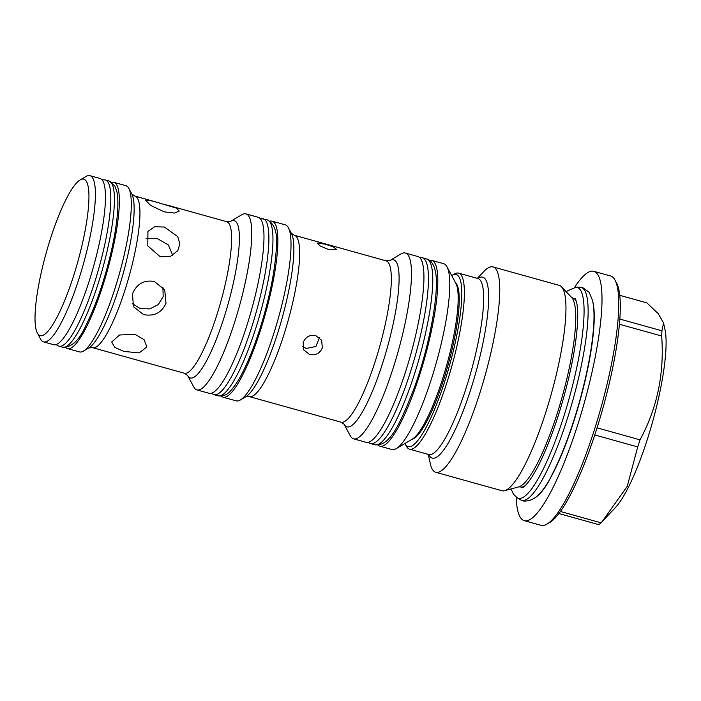 <?xml version="1.0" encoding="UTF-8"?>
<svg xmlns="http://www.w3.org/2000/svg" width="701" height="701" viewBox="0 0 701 701"><rect width="100%" height="100%" fill="white"/><g stroke="black" fill="none" stroke-linecap="round" stroke-linejoin="round"><path stroke-width="1.05" d="M80.045 179.991L85.96 176.486A86.293 17.429 105.6 0 1 89.921 175.662A86.293 17.429 105.6 0 1 78.433 280.426A86.293 17.429 105.6 0 1 43.593 341.904A86.293 17.429 105.6 0 1 40.623 339.153L37.372 333.089A81.211 16.403 105.6 0 1 50.98 237.078A81.211 16.403 105.6 0 1 80.045 179.991A81.211 16.403 105.6 0 1 72.957 277.824A81.211 16.403 105.6 0 1 37.372 333.089M89.921 175.662L99.98 178.466A86.293 17.429 105.6 0 1 88.492 283.23A86.293 17.429 105.6 0 1 53.644 344.708L43.593 341.904M241.766 214.751A91.367 18.454 105.6 0 1 245.963 213.884A91.367 18.454 105.6 0 1 233.801 324.808A91.367 18.454 105.6 0 1 196.902 389.905A91.367 18.454 105.6 0 1 193.765 386.987L187.544 375.385A81.649 16.491 105.6 0 0 223.312 319.822A81.649 16.491 105.6 0 0 230.445 221.463L241.766 214.751M245.963 213.884L258.178 217.284A91.367 18.454 105.6 0 1 246.007 328.217A91.367 18.454 105.6 0 1 209.117 393.305L196.902 389.905M164.192 211.851L150.671 205.437L145.484 200.092L152.73 201.073L176.153 208.039L179.272 211.071L174.47 213.043L164.192 211.851M160.222 256.759L147.78 245.867L147.937 231.435L154.719 226.712L164.428 227.054L177.73 236.623L179.842 243.746L177.817 250.66L170.361 256.452L160.222 256.759M132.471 293.868C136.642 283.914 143.933 279.787 154.334 281.478L164.735 289.846L165.997 303.209C161.659 312.812 154.185 316.607 143.582 314.583L133.462 306.714L132.471 293.868M172.753 255.366L168.301 244.903L157.085 238.463L146.053 238.401M132.2 303.603L140.375 308.633L149.918 308.861L158.347 304.532L163.175 296.541L162.895 287.103M135.021 334.333L144.099 339.696L146.877 346.977L139.157 352.901L124.016 351.438L114.754 347.381L111.696 342L119.573 334.99L135.021 334.333M92.698 347.687L88.878 347.889A81.649 16.491 -74.4 0 0 118.101 290.494A81.649 16.491 -74.4 0 0 131.779 193.967L134.942 196.114A78.678 15.895 105.6 0 1 124.471 291.634A78.678 15.895 105.6 0 1 92.698 347.687L184.372 373.239A78.678 15.895 -74.4 0 0 216.145 317.185A78.678 15.895 -74.4 0 0 226.616 221.665L230.445 221.463M111.783 182.348A86.293 17.429 105.6 0 1 113.869 182.33L125.838 185.669A86.293 17.429 105.6 0 1 128.809 188.42A86.293 17.429 105.6 0 1 114.351 290.442A86.293 17.429 105.6 0 1 83.463 351.096A86.293 17.429 105.6 0 1 79.502 351.911L67.533 348.581A86.293 17.429 105.6 0 1 65.754 347.486M113.869 182.33A86.293 17.429 105.6 0 1 102.381 287.103A86.293 17.429 105.6 0 1 67.533 348.581M400.928 253.955A96.44 19.479 105.6 0 1 405.353 253.035A96.44 19.479 105.6 0 1 392.516 370.128A96.44 19.479 105.6 0 1 353.567 438.835A96.44 19.479 105.6 0 1 350.255 435.759L344.033 424.158A86.722 17.516 105.6 0 0 382.027 365.133A86.722 17.516 105.6 0 0 389.607 260.658L400.928 253.955M405.353 253.035L417.805 256.505A96.44 19.479 105.6 0 1 404.968 373.598A96.44 19.479 105.6 0 1 366.018 442.305L353.567 438.835M327.945 249.276L320.112 245.911L317.097 243.045L325.194 244.185L333.255 246.848L336.41 249.319L327.945 249.276M303.165 342.517C305.557 336.883 309.746 334.57 315.73 335.577L321.636 340.292L322.32 347.862C319.858 353.392 315.608 355.609 309.579 354.496L303.761 349.93L303.165 342.517M302.727 346.592L306.319 348.45L315.897 346.478L319.472 337.593M269.964 221.139A91.367 18.454 105.6 0 1 272.067 221.157L285.228 224.828A91.367 18.454 105.6 0 1 288.374 227.737A91.367 18.454 105.6 0 1 273.066 335.753A91.367 18.454 105.6 0 1 240.364 399.973A91.367 18.454 105.6 0 1 236.176 400.849L223.006 397.178A91.367 18.454 105.6 0 1 221.201 396.1M272.067 221.157A91.367 18.454 105.6 0 1 259.896 332.081A91.367 18.454 105.6 0 1 223.006 397.178M614.996 280.102L616.626 283.134A126.899 25.63 105.6 0 1 595.368 433.157A126.899 25.63 105.6 0 1 549.952 522.35L546.99 524.111A129.44 26.147 -74.4 0 0 593.318 433.122A129.44 26.147 -74.4 0 0 614.996 280.102A129.44 26.147 -74.4 0 0 610.553 275.975L593.791 271.305A129.44 26.147 105.6 0 1 576.555 428.451A129.44 26.147 105.6 0 1 524.295 520.668A129.44 26.147 105.6 0 1 516.19 497.105M524.295 520.668L541.049 525.338A129.44 26.147 -74.4 0 0 546.99 524.111M477.328 278.367L483.699 271.629A106.596 21.529 105.6 0 1 492.996 266.923L559.196 285.368A106.596 21.529 105.6 0 1 561.457 286.788A106.596 21.529 105.6 0 1 545.001 414.79A106.596 21.529 105.6 0 1 504.632 490.691A106.596 21.529 105.6 0 1 501.96 490.735L435.759 472.281A106.596 21.529 105.6 0 1 430.239 463.44L428.267 454.388M451.707 275.607A89.334 18.042 105.6 0 1 452.022 275.414L454.388 274.012A91.367 18.454 105.6 0 1 458.585 273.136A91.367 18.454 105.6 0 1 446.414 384.069A91.367 18.454 105.6 0 1 409.524 449.166A91.367 18.454 105.6 0 1 406.387 446.248L405.082 443.821A89.334 18.042 105.6 0 1 404.915 443.496M452.022 275.414A89.334 18.042 105.6 0 1 444.224 383.026A89.334 18.042 105.6 0 1 405.082 443.821M492.996 266.923A106.596 21.529 105.6 0 1 478.801 396.337A106.596 21.529 105.6 0 1 435.759 472.281M619.798 319.06L661.928 330.811L663.532 322.933L664.969 329.531A98.981 19.996 105.6 0 1 646.664 441.499A98.981 19.996 105.6 0 1 615.329 507.647L602.229 521.483L627.255 486.336L637.708 446.923L594.781 434.962M597.068 427.847L640.013 439.825A118.013 23.834 105.6 0 1 638.865 443.391A118.013 23.834 105.6 0 1 637.708 446.923M560.423 511.493L600.985 522.797L602.229 521.483M600.985 522.797A118.013 23.834 105.6 0 1 598.934 524.69L558.916 513.535M429.538 260.351A96.44 19.479 105.6 0 1 431.693 260.378L443.663 263.707A96.44 19.479 105.6 0 1 446.975 266.792A96.44 19.479 105.6 0 1 430.826 380.809A96.44 19.479 105.6 0 1 396.31 448.596A96.44 19.479 105.6 0 1 391.885 449.516L379.907 446.178A96.44 19.479 105.6 0 1 378.049 445.082M431.693 260.378A96.44 19.479 105.6 0 1 418.847 377.471A96.44 19.479 105.6 0 1 379.907 446.178M455.571 282.801A81.666 16.5 105.6 0 1 443.19 381.107A81.666 16.5 105.6 0 1 411.943 439.334M661.928 330.811A118.013 23.834 105.6 0 1 661.674 336.016L619.377 324.23M663.532 322.933L658.3 313.706L646.865 302.876L619.737 295.314M640.013 439.825C657.214 408.148 664.434 373.545 661.674 336.016M574.671 287.279A129.44 26.147 105.6 0 1 593.791 271.305M566.04 291.572L575.924 287.217A109.479 22.117 105.6 0 1 580.244 289.793A109.479 22.117 105.6 0 1 565.689 410.339A109.479 22.117 105.6 0 1 517.224 497.806L520.633 499.848A110.53 22.327 105.6 0 0 569.562 411.54A110.53 22.327 105.6 0 0 584.257 289.828A110.53 22.327 105.6 0 0 579.893 287.235L582.741 287.62L589.226 292.422L592.538 300.466C593.984 306.88 594.369 315.275 593.694 325.65C592.222 347.048 587.587 372.029 579.771 400.604C571.552 430.002 562.386 454.528 552.283 474.174C543.634 492.996 533.969 501.934 523.279 500.987L520.633 499.848M419.505 257.451L422.352 257.775A96.44 19.479 105.6 0 1 427.373 265.863A96.44 19.479 105.6 0 1 410.181 372.801A96.44 19.479 105.6 0 1 370.575 443.575L374.877 444.776A96.44 19.479 105.6 0 0 414.493 374.001A96.44 19.479 105.6 0 0 431.685 267.063A96.44 19.479 105.6 0 0 426.664 258.976C429.214 259.326 433.42 262.507 435.181 270.63C440.018 288.514 430.072 344.778 413.949 388.713C399.106 426.366 389.441 446.616 374.877 444.776M267.151 219.79C275.186 223.873 278.166 234.528 276.098 251.764C274.284 274.985 268.667 301.404 259.23 331.021C253.815 347.626 248.145 361.681 242.231 373.169C238.296 380.818 234.458 386.637 230.725 390.632C227.352 394.768 223.146 396.503 218.099 395.811A91.367 18.454 -74.4 0 0 254.989 330.714A91.367 18.454 -74.4 0 0 267.151 219.79L259.975 218.361M218.099 395.811L214.024 394.672A91.367 18.454 -74.4 0 0 250.914 329.584A91.367 18.454 -74.4 0 0 263.085 218.651M101.917 179.719L105.369 179.964A86.293 17.429 105.6 0 1 108.322 182.698A86.293 17.429 105.6 0 1 96.51 276.317A86.293 17.429 105.6 0 1 59.033 346.206L62.626 347.205A86.293 17.429 105.6 0 0 100.103 277.324A86.293 17.429 105.6 0 0 111.915 183.697A86.293 17.429 105.6 0 0 108.962 180.963L114.92 186.072L116.857 191.645C117.926 196.788 118.162 203.483 117.575 211.72C116.348 228.219 112.756 247.348 106.806 269.088C100.629 291.169 93.741 309.781 86.127 324.922C79.493 340.16 71.66 347.591 62.626 347.205M291.336 233.275L294.341 235.264A83.752 16.92 105.6 0 1 283.186 336.953A83.752 16.92 105.6 0 1 249.363 396.617L341.036 422.168A83.752 16.92 -74.4 0 0 374.86 362.505A83.752 16.92 -74.4 0 0 386.006 260.816L389.598 260.667M249.363 396.617L245.771 396.775A86.722 17.516 -74.4 0 0 276.816 335.814A86.722 17.516 -74.4 0 0 291.344 233.284L288.374 227.737M409.524 449.166L428.793 454.528A91.367 18.454 -74.4 0 0 465.683 389.441A91.367 18.454 -74.4 0 0 477.845 278.507L478.056 278.577M477.775 278.49A93.908 18.971 105.6 0 1 470.169 391.228A93.908 18.971 105.6 0 1 428.714 454.511M592.801 301.658A106.088 21.424 105.6 0 1 573.4 422.598A106.088 21.424 105.6 0 1 539.148 494.17M504.632 490.691L518.793 486.862A99.051 20.005 -74.4 0 0 556.296 416.333A99.051 20.005 -74.4 0 0 571.595 297.39L573.032 298.188A97.965 19.786 105.6 0 1 576.073 300.747M524.357 486.301A97.965 19.786 105.6 0 1 520.431 486.923L522.525 487.502M396.31 448.596L412.328 439.106A82.7 16.701 -74.4 0 0 441.928 380.967A82.7 16.701 -74.4 0 0 455.781 283.195L446.975 266.792M575.486 298.871L576.432 301.929C577.72 306.574 578.053 314.188 577.422 324.782C575.924 345.663 571.236 370.286 563.359 398.65C555.578 425.936 547.095 448.544 537.921 466.48C532.997 475.83 528.782 482.165 525.286 485.46L522.876 487.607M511.02 488.965L513.561 494.31L517.224 497.806M575.924 287.217L579.893 287.235M367.955 442.375L370.575 443.575M422.352 257.775L426.664 258.976M211.211 393.322L214.024 394.672M55.957 344.629L59.033 346.206M105.369 179.964L108.962 180.963M184.372 373.239L187.544 375.385M134.942 196.114L152.73 201.073M166.689 204.955L226.616 221.665M131.779 193.967L128.809 188.42M341.036 422.168L344.033 424.166M294.341 235.264L386.006 260.816M458.585 273.136L477.845 278.507M571.595 297.39L561.457 286.788M573.032 298.188L575.127 298.766M518.793 486.862L520.431 486.923M245.779 396.775L240.364 399.973M88.878 347.889L83.463 351.096"/></g></svg>

